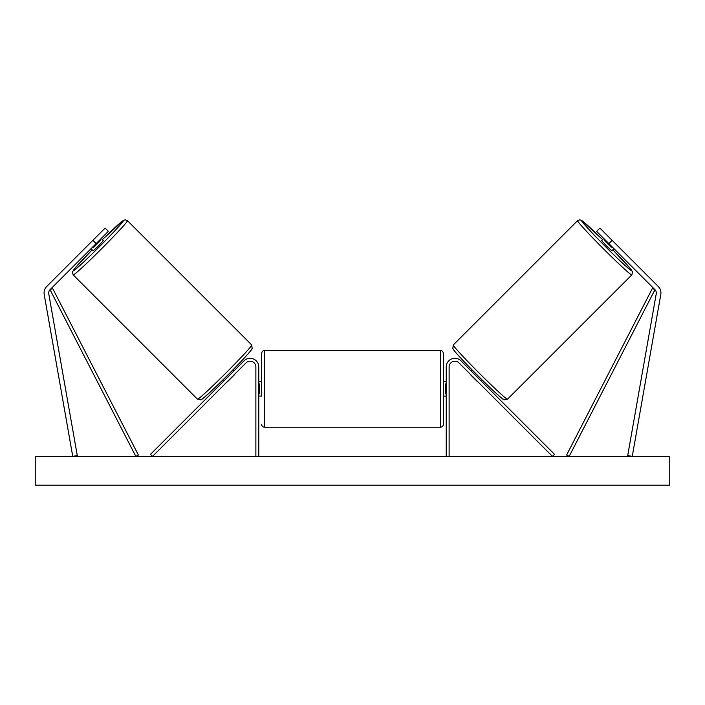 <?xml version="1.0" encoding="UTF-8"?>
<svg xmlns="http://www.w3.org/2000/svg" width="705" height="705" viewBox="0 0 705 705"><rect width="100%" height="100%" fill="white"/><g stroke="black" fill="none" stroke-linecap="round" stroke-linejoin="round"><path stroke-width="1.06" d="M44.071 292.945A9.227 9.227 0 0 0 44.212 294.549L72.747 456.364L77.286 455.562L48.751 293.747A4.618 4.618 0 0 1 50.037 289.685L135.827 456.364L138.391 455.042L52.602 288.363L50.037 289.685L96.127 243.595L92.857 240.335L46.777 286.415A9.227 9.227 0 0 0 44.071 292.945M92.857 240.335L105.098 228.094L108.358 231.355L96.127 243.595M658.223 286.415A9.227 9.227 0 0 1 660.788 294.549L632.253 456.364L627.714 455.562L656.249 293.747A4.618 4.618 0 0 0 654.963 289.685L569.173 456.364L566.609 455.042L652.398 288.363L654.963 289.685L608.873 243.595L612.143 240.335L658.223 286.415M612.143 240.335L599.902 228.094L596.641 231.355L608.873 243.595M446.23 456.364L446.23 366.952A8.654 8.654 0 0 1 461 360.837L554.491 454.32L552.447 456.364L458.964 362.872A5.772 5.772 0 0 0 449.12 366.952L449.12 456.364M258.77 456.364L258.77 366.952A8.654 8.654 0 0 0 244 360.837L150.509 454.32L152.553 456.364L246.036 362.872A5.772 5.772 0 0 1 255.88 366.952L255.88 456.364M258.77 396.087L261.652 396.087L261.652 353.399L261.652 381.661L258.77 381.661M443.348 353.399L443.348 424.348C443.181 426.102 442.22 427.063 440.466 427.23L440.466 350.517C442.22 350.685 443.181 351.645 443.348 353.399M258.77 393.875L259.343 393.875L259.343 383.873L258.77 383.873M446.23 393.875L445.657 393.875L445.657 383.873L446.23 383.873M73.188 274.906L72.403 272.086L74.148 269.178L92.161 249.826A35.47 1.472 -45 0 0 73.197 270.826A35.47 1.472 -45 0 0 99.317 246.785A35.47 1.472 -45 0 0 123.357 220.665A35.47 1.472 -45 0 0 102.357 239.63L123.216 220.515L125.19 219.801L127.438 220.656A38.361 1.586 135 0 1 101.441 248.909A38.361 1.586 135 0 1 73.188 274.906L197.488 399.197A38.361 1.586 -45 0 0 225.732 373.201A38.361 1.586 -45 0 0 251.729 344.957L252.187 348.649C251.738 350.253 240.141 362.731 227.918 374.919C214.232 388.799 200.581 400.995 200.828 399.814L197.488 399.197M127.438 220.656L251.729 344.957M91.024 248.689L93.175 250.848L98.489 245.957L103.371 240.652L101.22 238.493M100.339 240.731L93.263 247.807L100.339 240.731L99.661 240.052M92.584 247.129L93.263 247.807M222.569 380.233L223.582 381.246M227.186 381.731L225.626 383.291M225.142 379.687L232.218 372.61M234.263 374.655L235.823 373.095M232.765 370.037L233.778 371.05M227.336 381.881L234.412 374.804M97.087 236.105L88.636 244.556M669.75 456.364L35.25 456.364L35.25 485.199L669.75 485.199L669.75 456.364M631.812 274.906L632.596 272.086L630.852 269.178L612.839 249.826A35.47 1.472 -135 0 1 631.803 270.826A35.47 1.472 -135 0 1 605.683 246.785A35.47 1.472 -135 0 1 581.643 220.665A35.47 1.472 -135 0 1 602.643 239.63L581.784 220.515L579.81 219.801L577.562 220.656A38.361 1.586 45 0 0 603.559 248.909A38.361 1.586 45 0 0 631.812 274.906L507.512 399.197A38.361 1.586 -135 0 1 479.268 373.201A38.361 1.586 -135 0 1 453.271 344.957L452.813 348.649C453.262 350.253 464.859 362.731 477.082 374.919C490.768 388.799 504.419 400.995 504.172 399.814L507.512 399.197M577.562 220.656L453.271 344.957M616.364 244.556L607.913 236.105M613.976 248.689L611.825 250.848L606.511 245.957L601.629 240.652L603.78 238.493M482.432 380.233L481.418 381.246M472.235 370.037L471.222 371.05M469.177 373.095L470.737 374.655M479.858 379.687L472.782 372.61M479.374 383.291L477.814 381.731M477.664 381.881L470.587 374.804M612.416 247.129L611.737 247.807L604.661 240.731L611.737 247.807M604.661 240.731L605.339 240.052M261.652 353.399C261.819 351.645 262.78 350.685 264.534 350.517L264.534 427.23L440.466 427.23M251.729 349.028A35.47 1.472 135 0 1 227.689 375.157A35.47 1.472 135 0 1 201.559 399.197M453.271 349.028A35.47 1.472 45 0 0 477.311 375.157A35.47 1.472 45 0 0 503.44 399.197M264.534 350.517L440.466 350.517M443.348 381.661L446.23 381.661M443.348 396.087L446.23 396.087M264.534 427.23C262.78 427.063 261.819 426.102 261.652 424.348"/></g></svg>
